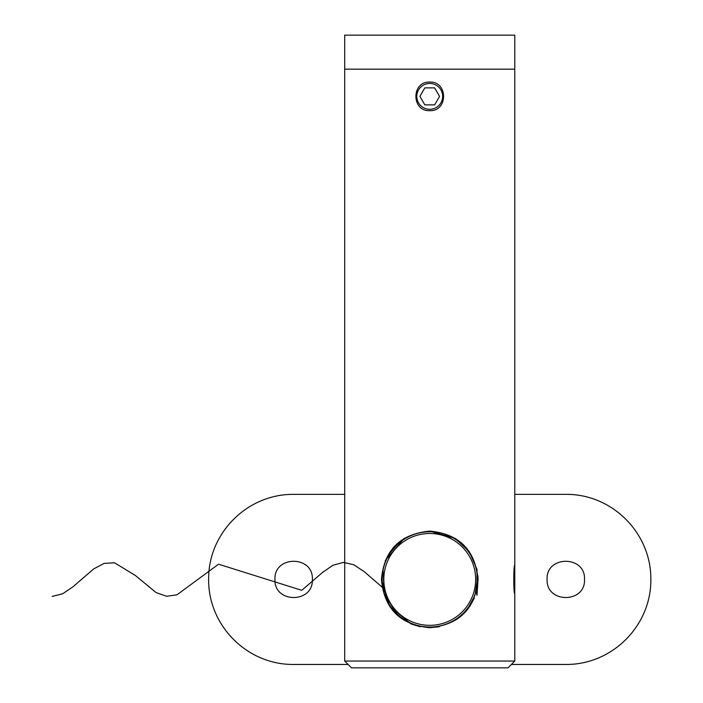 <?xml version="1.0" encoding="UTF-8"?>
<svg xmlns="http://www.w3.org/2000/svg" width="703" height="703" viewBox="0 0 703 703"><rect width="100%" height="100%" fill="white"/><g stroke="black" fill="none" stroke-linecap="round" stroke-linejoin="round"><path stroke-width="1.05" d="M514.781 593.692L514.781 565.124C513.462 564.237 513.462 594.58 514.781 593.692L514.781 661.048L344.698 661.048L344.698 69.166L514.781 69.166L514.781 35.15L344.698 35.15L344.698 69.166L514.781 69.166L514.781 565.124M477.029 589.255L477.003 569.439L477.021 589.272M429.735 82.093C411.325 81.205 411.281 111.531 429.735 110.67C448.163 111.549 448.171 81.214 429.735 82.093M429.735 531.108C400.288 533.937 384.19 550.027 381.43 579.377C384.154 608.754 400.253 624.87 429.735 627.709C459.191 624.87 475.29 608.78 478.04 579.421C475.263 550.01 459.156 533.902 429.735 531.108L455.465 538.533M420.174 626.76L411.053 623.948M410.93 623.904L389.62 606.32L381.43 579.395M385.253 560.59L404.032 538.516M514.781 661.048L507.97 667.85L351.5 667.85L344.698 661.048M455.509 538.551L469.332 551.741L477.012 569.492M477.899 575.775L478.04 579.298M474.226 598.218L469.832 606.346M463.962 613.491L457.064 619.238M439.278 626.76L429.735 627.709M429.735 533.489A45.923 45.923 0 0 0 383.812 579.404A45.923 45.923 0 0 0 429.735 625.327A45.923 45.923 0 0 0 475.659 579.404A45.923 45.923 0 0 0 429.735 533.489M429.735 627.032A47.619 47.619 0 0 1 382.116 579.404A47.619 47.619 0 0 1 429.735 531.784A47.619 47.619 0 0 1 477.363 579.404A47.619 47.619 0 0 1 429.735 627.032M274.961 579.404C273.801 603.508 313.512 603.587 312.378 579.404C313.538 555.273 273.81 555.265 274.961 579.404M547.092 579.404C545.932 603.508 585.643 603.587 584.509 579.404C585.669 555.273 545.941 555.265 547.092 579.404M396.378 613.394L384.233 593.455L383.047 570.01M390.332 552.663L396.378 545.423M477.363 579.404L475.254 593.411M473.629 597.875L469.156 606.127M511.38 664.449L565.801 664.449C612.058 664.906 651.286 625.863 650.846 579.404C651.259 533.023 612.128 493.875 565.801 494.367L514.781 494.367M348.099 664.449L293.669 664.449C247.351 664.941 208.22 625.793 208.633 579.404C208.185 532.953 247.421 493.91 293.669 494.367L344.698 494.367M429.735 83.455A12.926 12.926 0 0 0 416.809 96.381A12.926 12.926 0 0 0 429.735 109.308A12.926 12.926 0 0 0 442.662 96.381A12.926 12.926 0 0 0 429.735 83.455M434.647 104.879L439.56 96.381L434.647 87.875L424.823 87.875L419.919 96.381L424.823 104.879L434.647 104.879M478.04 579.404L477.003 595.265L475.957 590.871M384.963 589.597L364.163 571.592L353.758 564.764L343.363 562.409L332.958 565.247L322.563 572.418L301.763 590.318L218.563 564.201L176.963 594.817L166.558 596.285L156.163 592.603L135.363 575.493L114.563 562.804L104.158 563.384L93.763 568.859L72.954 586.82L62.558 593.815L52.154 596.416"/></g></svg>
